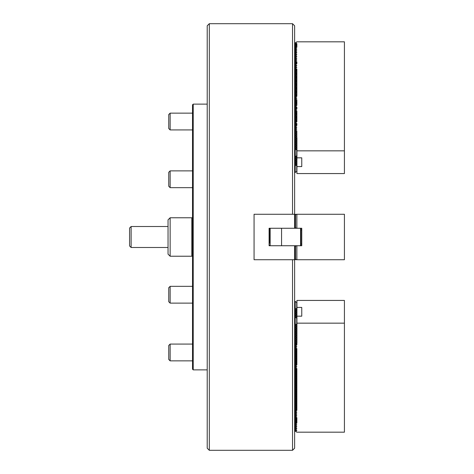 <?xml version="1.0" encoding="UTF-8"?>
<svg xmlns="http://www.w3.org/2000/svg" width="474" height="474" viewBox="0 0 474 474"><rect width="100%" height="100%" fill="white"/><g stroke="black" fill="none" stroke-linecap="round" stroke-linejoin="round"><path stroke-width="0.71" d="M209.307 450.3L207.209 448.203L207.209 25.797L209.307 23.7L209.307 450.3L292.529 450.3L292.529 259.728L254.064 259.728L254.064 214.272L292.529 214.272L292.529 23.7L209.307 23.7M292.529 259.728L294.627 259.728L294.627 448.203L292.529 450.3M292.529 23.7L294.627 25.797L294.627 214.272L292.529 214.272M269.451 243.121L269.451 228.717A1.398 1.398 0 0 1 269.528 228.261M269.451 245.283A1.398 1.398 0 0 0 269.528 245.739A1.398 1.398 0 0 1 269.451 245.283M281.562 228.261L281.562 245.739M295.183 245.739L294.627 245.739L294.627 259.728L295.183 259.728L295.183 245.739L301.76 245.739L301.76 228.261L295.183 228.261L295.183 214.272L295.859 214.58M300.569 245.739L300.569 228.261L300.919 228.61L300.919 245.39L300.569 245.739L300.919 245.39M254.064 259.728L254.064 214.272M295.183 259.728L295.859 259.42M294.627 245.739L269.102 245.739L269.102 228.261L294.627 228.261L294.627 214.272L295.183 214.272M294.627 228.261L295.183 228.261M295.326 228.261L295.859 227.953M295.859 246.047L295.326 245.739M192.521 218.467L191.822 217.767L170.142 217.767L170.142 256.233L168.045 254.135L168.045 219.865L170.142 217.767M192.521 255.533L191.822 256.233L191.822 217.767M191.822 256.233L170.142 256.233M296.167 228.261L295.468 227.561L295.468 214.971L296.167 214.272L344.42 214.272L344.42 259.728L296.167 259.728L295.468 259.029L295.468 246.439L296.167 245.739M296.86 214.272L296.86 228.261M296.86 245.739L296.86 259.728M170.142 360.856L168.744 359.458L168.744 345.469L170.142 344.071L170.142 360.856L192.521 360.856M170.142 344.071L192.521 344.071M170.142 303.123L168.744 301.725L168.744 287.736L170.142 286.337L170.142 303.123L192.521 303.123M170.142 187.663L168.744 186.264L168.744 172.275L170.142 170.877L170.142 187.663L192.521 187.663M170.142 113.144L170.142 129.929L168.744 128.531L168.744 114.542L170.142 113.144L192.521 113.144M170.142 129.929L192.521 129.929M131.12 247.487L129.58 245.953L129.58 228.047L131.12 226.513L131.12 247.487L168.045 247.487M269.451 228.717L269.451 230.879M295.468 343.84L296.86 344.965L296.167 345.35L296.167 346.399L296.86 346.784L296.167 347.164L296.167 348.218L296.86 348.597L296.167 348.983L296.167 350.031L296.86 350.416L296.167 350.801L296.167 351.85L296.86 352.235L296.167 352.615L296.167 353.669L296.86 354.048L296.167 354.434L296.167 355.482L296.86 355.867L296.167 356.252L296.167 357.301L296.86 357.686L296.167 358.066L296.167 359.114L296.86 359.499L296.167 359.885L296.167 360.933L296.86 361.318L296.167 361.703L296.167 362.752L296.86 363.137L296.167 363.517L296.167 364.565L296.86 364.95L296.167 365.336L296.167 366.384L296.86 366.769L296.167 367.154L296.167 368.203L296.86 368.588L296.167 368.968L296.167 370.016L296.86 370.401L296.167 370.786L296.167 371.835L296.86 372.22L296.167 372.605L296.167 373.654L296.86 374.039L296.167 374.419L296.167 375.467L296.86 375.852L296.167 376.238L296.167 377.286L296.86 377.671L296.167 378.056L296.167 379.105L296.86 379.49L296.167 379.87L296.167 380.918L296.86 381.303L296.167 381.689L296.167 382.737L296.86 383.122L296.167 383.507L296.167 384.556L296.86 384.941L296.167 385.321L296.167 386.369L296.86 386.754L296.167 387.139L296.167 388.188L296.86 388.573L296.167 388.958L296.167 390.007L296.86 390.386L296.167 390.772L296.167 391.82L296.86 392.205L296.167 392.591L296.167 393.639L296.86 394.024L296.167 394.409L296.167 395.458L296.86 395.837L296.167 396.223L296.167 397.271L296.86 397.656L296.167 398.041L296.167 399.09L296.86 399.475L296.167 399.86L296.167 400.909L296.86 401.288L296.167 401.674L296.167 402.722L296.86 403.107L296.167 403.493L296.167 404.541L296.86 404.926L296.167 405.311L296.167 406.36L296.86 406.739L296.167 407.125L296.167 408.173L296.86 408.558L296.167 408.944L296.167 409.992L296.86 410.377L296.167 410.762L296.167 411.811L296.86 412.19L296.167 412.576L296.167 413.624L296.86 414.009L296.167 414.394L296.167 415.443L296.86 415.828L296.167 416.208L296.167 417.262L296.86 417.641L296.167 418.027L296.167 419.075L296.86 419.46L296.167 419.846L296.167 420.894L296.86 421.279L296.167 421.659L296.167 422.713L296.86 423.092L296.167 423.478L296.167 424.526L296.86 424.911L296.167 425.296L296.167 426.345L296.86 426.73L296.167 427.11L296.167 428.158L296.86 428.543L296.167 428.929L296.167 429.977L296.86 430.362L296.167 430.748L296.167 431.796L296.86 432.181L344.42 432.181L344.42 300.433L296.931 300.433L296.931 307.425L301.76 307.425L301.76 316.17L296.931 316.17L296.931 307.425M344.42 323.161L296.931 323.161L296.931 343.146L296.167 343.531L296.167 344.58M296.167 343.531L295.859 343.531M295.468 345.659L296.167 346.399M296.167 345.35L295.859 345.35M295.468 347.478L296.167 348.218M296.167 347.164L295.859 347.164M295.468 349.291L296.167 350.031M296.167 348.983L295.859 348.983M295.468 351.11L296.167 351.85M296.167 350.801L295.859 350.801M295.468 352.929L296.167 353.669M296.167 352.615L295.859 352.615M295.468 354.742L296.167 355.482M296.167 354.434L295.859 354.434M295.468 356.561L296.167 357.301M296.167 356.252L295.859 356.252M295.468 358.38L296.167 359.114M296.167 358.066L295.859 358.066M295.468 360.193L296.167 360.933M296.167 359.885L295.859 359.885M295.468 362.012L296.167 362.752M296.167 361.703L295.859 361.703M295.468 363.831L296.167 364.565M296.167 363.517L295.859 363.517M295.468 365.644L296.167 366.384M296.167 365.336L295.859 365.336M295.468 367.463L296.167 368.203M296.167 367.154L295.859 367.154M295.468 369.282L296.167 370.016M296.167 368.968L295.859 368.968M295.468 371.095L296.167 371.835M296.167 370.786L295.859 370.786M295.468 372.914L296.167 373.654M296.167 372.605L295.859 372.605M295.468 374.733L296.167 375.467M296.167 374.419L295.859 374.419M295.468 376.546L296.167 377.286M296.167 376.238L295.859 376.238M295.468 378.365L296.167 379.105M296.167 378.056L295.859 378.056M295.468 380.184L296.167 380.918M296.167 379.87L295.859 379.87M295.468 381.997L296.167 382.737M296.167 381.689L295.859 381.689M295.468 383.816L296.167 384.556M296.167 383.507L295.859 383.507M295.468 385.635L296.167 386.369M296.167 385.321L295.859 385.321M295.468 387.448L296.167 388.188M296.167 387.139L295.859 387.139M295.468 389.267L296.167 390.007M296.167 388.958L295.859 388.958M295.468 391.08L296.167 391.82M296.167 390.772L295.859 390.772M295.468 392.899L296.167 393.639M296.167 392.591L295.859 392.591M295.468 394.718L296.167 395.458M296.167 394.409L295.859 394.409M295.468 396.531L296.167 397.271M296.167 396.223L295.859 396.223M295.468 398.35L296.167 399.09M296.167 398.041L295.859 398.041M295.468 400.169L296.167 400.909M296.167 399.86L295.859 399.86M295.468 401.982L296.167 402.722M296.167 401.674L295.859 401.674M295.468 403.801L296.167 404.541M296.167 403.493L295.859 403.493M295.468 405.62L296.167 406.36M296.167 405.311L295.859 405.311M295.468 407.433L296.167 408.173M296.167 407.125L295.859 407.125M295.468 409.252L296.167 409.992M296.167 408.944L295.859 408.944M295.468 411.071L296.167 411.811M296.167 410.762L295.859 410.762M295.468 412.884L296.167 413.624M296.167 412.576L295.859 412.576M295.468 414.703L296.167 415.443M296.167 414.394L295.859 414.394M295.468 416.522L296.167 417.262M296.167 416.208L295.859 416.208M295.468 418.335L296.167 419.075M296.167 418.027L295.859 418.027M295.468 420.154L296.167 420.894M296.167 419.846L295.859 419.846M295.468 421.973L296.167 422.713M296.167 421.659L295.859 421.659M295.468 423.786L296.167 424.526M296.167 423.478L295.859 423.478M295.468 425.605L296.167 426.345M296.167 425.296L295.859 425.296M295.468 427.424L296.167 428.158M296.167 427.11L295.859 427.11M295.468 429.237L296.167 429.977M296.167 428.929L295.859 428.929M296.931 327.416L296.931 320.418M301.76 307.425L301.76 316.17M295.468 431.056L296.167 431.796M296.167 430.748L295.859 430.748M296.931 323.161L296.931 316.17M296.86 343.146L296.86 332.866M295.468 130.16L296.86 129.035L296.167 128.65L296.167 127.601L295.468 128.341M295.859 130.469L296.167 129.42M295.859 128.65L296.167 128.65M295.468 126.522L296.86 125.403L296.167 125.018L296.167 123.969L295.468 124.709M295.859 126.836L296.167 125.782M295.859 125.018L296.167 125.018M295.468 122.89L296.86 121.765L296.167 121.385L296.167 120.331L295.468 121.071M295.859 123.199L296.167 122.15M295.859 121.385L296.167 121.385M295.468 119.258L296.86 118.133L296.167 117.748L296.167 116.699L295.468 117.439M295.859 119.567L296.167 118.518M295.859 117.748L296.167 117.748M295.468 115.62L296.86 114.501L296.167 114.115L296.167 113.067L295.468 113.807M295.859 115.934L296.167 114.886M295.859 114.115L296.167 114.115M295.468 111.988L296.86 110.863L296.167 110.483L296.167 109.435L295.468 110.169M295.859 112.297L296.167 111.248M295.859 110.483L296.167 110.483M295.468 108.356L296.86 107.231L296.167 106.846L296.167 105.797L295.468 106.537M295.859 108.665L296.167 107.616M295.859 106.846L296.167 106.846M295.468 104.718L296.86 103.599L296.167 103.213L296.167 102.165L295.468 102.905M295.859 105.032L296.167 103.984M295.859 103.213L296.167 103.213M295.468 101.086L296.86 99.961L296.167 99.581L296.167 98.533L295.468 99.267M295.859 101.395L296.167 100.346M295.859 99.581L296.167 99.581M295.468 97.454L296.86 96.329L296.167 95.944L296.167 94.895L295.468 95.635M295.859 97.763L296.167 96.714M295.859 95.944L296.167 95.944M295.468 93.816L296.86 92.697L296.167 92.312L296.167 91.263L295.468 92.003M295.859 94.13L296.167 93.082M295.859 92.312L296.167 92.312M295.468 90.184L296.86 89.059L296.167 88.679L296.167 87.631L295.468 88.365M295.859 90.493L296.167 89.444M295.859 88.679L296.167 88.679M295.468 86.552L296.86 85.427L296.167 85.042L296.167 83.993L295.468 84.733M295.859 86.861L296.167 85.812M295.859 85.042L296.167 85.042M295.468 82.92L296.86 81.795L296.167 81.41L296.167 80.361L295.468 81.101M295.859 83.228L296.167 82.18M295.859 81.41L296.167 81.41M295.468 79.282L296.86 78.163L296.167 77.777L296.167 76.729L295.468 77.469M295.859 79.591L296.167 78.542M295.859 77.777L296.167 77.777M295.468 75.65L296.86 74.525L296.167 74.14L296.167 73.091L295.468 73.831M295.859 75.959L296.167 74.91M295.859 74.14L296.167 74.14M295.468 72.018L296.86 70.893L296.167 70.508L296.167 69.459L295.468 70.199M295.859 72.326L296.167 71.278M295.859 70.508L296.167 70.508M295.468 68.38L296.86 67.261L296.167 66.875L296.167 65.827L295.468 66.567M295.859 68.689L296.167 67.64M295.859 66.875L296.167 66.875M295.468 64.748L296.86 63.623L296.167 63.238L296.167 62.189L295.468 62.929M295.859 65.056L296.167 64.008M295.859 63.238L296.167 63.238M295.468 61.116L296.86 59.991L296.167 59.605L296.167 58.557L295.468 59.297M295.859 61.424L296.167 60.376M295.859 59.605L296.167 59.605M295.468 57.478L296.86 56.359L296.167 55.973L296.167 54.925L295.468 55.665M295.859 57.792L296.167 56.738M295.859 55.973L296.167 55.973M295.468 53.846L296.86 52.721L296.167 52.341L296.167 51.287L295.468 52.027M295.859 54.155L296.167 53.106M295.859 52.341L296.167 52.341M295.468 50.214L296.86 49.089L296.167 48.704L296.167 47.655L295.468 48.395M295.859 50.522L296.167 49.474M295.859 48.704L296.167 48.704M295.468 46.576L296.86 45.457L296.167 45.071L296.167 44.023L295.468 44.763M295.859 46.89L296.167 45.842M295.859 45.071L296.167 45.071M296.931 137.845L296.931 150.839L344.42 150.839L344.42 41.819L296.86 41.819L295.468 42.944M296.167 44.023L296.86 43.638L296.167 43.253L296.167 42.204M296.167 47.655L296.86 47.27L296.167 46.89M296.167 51.287L296.86 50.908L296.167 50.522M296.167 54.925L296.86 54.54L296.167 54.155M296.167 58.557L296.86 58.172L296.167 57.792M296.167 62.189L296.86 61.81L296.167 61.424M296.167 65.827L296.86 65.442L296.167 65.056M296.167 69.459L296.86 69.074L296.167 68.689M296.167 73.091L296.86 72.712L296.167 72.326M296.167 76.729L296.86 76.344L296.167 75.959M296.167 80.361L296.86 79.976L296.167 79.591M296.167 83.993L296.86 83.614L296.167 83.228M296.167 87.631L296.86 87.246L296.167 86.861M296.167 91.263L296.86 90.878L296.167 90.493M296.167 94.895L296.86 94.51L296.167 94.13M296.167 98.533L296.86 98.148L296.167 97.763M296.167 102.165L296.86 101.78L296.167 101.395M296.167 105.797L296.86 105.412L296.167 105.032M296.167 109.435L296.86 109.05L296.167 108.665M296.167 113.067L296.86 112.682L296.167 112.297M296.167 116.699L296.86 116.314L296.167 115.934M296.167 120.331L296.86 119.952L296.167 119.567M296.167 123.969L296.86 123.584L296.167 123.199M296.167 127.601L296.86 127.216L296.167 126.836M296.86 130.854L296.167 130.469M295.859 43.253L296.167 43.253M301.76 166.575L296.931 166.575L296.931 157.83L301.76 157.83L301.76 166.575L301.76 157.83M296.931 166.575L296.931 173.567L344.42 173.567L344.42 150.839M296.931 157.83L296.931 150.839M296.86 153.582L296.86 146.585M296.724 308.941L295.326 310.049L295.219 308.39L295.219 301.393L296.724 302.548L296.724 342.85L295.326 343.952L295.326 342.346L296.724 342.643M296.724 318.285L295.326 317.183L295.326 315.708L296.724 316.004M295.326 308.438L296.724 308.734M296.724 310.76L295.326 311.862L295.326 310.257L296.724 310.553M296.724 312.579L295.326 313.681L295.326 312.076L296.724 312.372M296.724 314.392L295.326 315.5L295.326 313.889L296.724 314.185M296.724 316.211L295.409 317.248M295.918 317.651L296.724 317.823M296.724 324.678L295.326 325.78L295.326 324.175L296.724 324.471M296.724 326.497L295.326 327.599L295.326 325.994L296.724 326.29M296.724 328.316L295.326 329.418L295.326 327.807L296.724 328.103M296.724 330.129L295.326 331.231L295.326 329.626L296.724 329.922M296.724 331.948L295.326 333.05L295.326 331.445L296.724 331.741M296.724 333.767L295.326 334.869L295.326 333.258L296.724 333.554M296.724 335.58L295.326 336.682L295.326 335.077L296.724 335.373M296.724 337.399L295.326 338.501L295.326 336.896L296.724 337.192M296.724 339.212L295.326 340.32L295.326 338.709L296.724 339.005M296.724 341.031L295.326 342.133L295.326 340.528L296.724 340.824M296.57 344.788L295.326 345.771L295.326 344.16L295.859 344.272M296.57 346.601L295.326 347.584L295.326 345.979L295.859 346.091M296.57 348.42L295.326 349.403L295.326 347.798L295.859 347.91M296.57 350.239L295.326 351.222L295.326 349.611L295.859 349.723M296.57 352.052L295.326 353.035L295.326 351.43L295.859 351.542M296.57 353.871L295.326 354.854L295.326 353.249L295.859 353.361M296.57 355.69L295.326 356.673L295.326 355.062L295.859 355.174M296.57 357.503L295.326 358.486L295.326 356.881L295.859 356.993M296.57 359.322L295.326 360.305L295.326 358.7L295.859 358.812M296.57 361.141L295.326 362.124L295.326 360.513L295.859 360.625M296.57 362.954L295.326 363.937L295.326 362.332L295.859 362.444M296.57 364.773L295.326 365.756L295.326 364.151L295.859 364.263M296.57 366.592L295.326 367.575L295.326 365.964L295.859 366.076M296.57 368.405L295.326 369.388L295.326 367.783L295.859 367.895M296.57 370.224L295.326 371.207L295.326 369.601L295.859 369.714M296.57 372.043L295.326 373.026L295.326 371.415L295.859 371.527M296.57 373.856L295.326 374.839L295.326 373.234L295.859 373.346M296.57 375.675L295.326 376.658L295.326 375.053L295.859 375.165M296.57 377.488L295.326 378.471L295.326 376.866L295.859 376.978M296.57 379.307L295.326 380.29L295.326 378.685L295.859 378.797M296.57 381.126L295.326 382.109L295.326 380.504L295.859 380.616M296.57 382.939L295.326 383.922L295.326 382.317L295.859 382.429M296.57 384.758L295.326 385.741L295.326 384.136L295.859 384.248M296.57 386.577L295.326 387.56L295.326 385.954L295.859 386.067M296.57 388.39L295.326 389.373L295.326 387.768L295.859 387.88M296.57 390.209L295.326 391.192L295.326 389.587L295.859 389.699M296.57 392.028L295.326 393.011L295.326 391.406L295.859 391.512M296.57 393.841L295.326 394.824L295.326 393.219L295.859 393.331M296.57 395.66L295.326 396.643L295.326 395.038L295.859 395.15M296.57 397.479L295.326 398.462L295.326 396.851L295.859 396.963M296.57 399.292L295.326 400.275L295.326 398.67L295.859 398.782M296.57 401.111L295.326 402.094L295.326 400.489L295.859 400.601M296.57 402.93L295.326 403.913L295.326 402.302L295.859 402.414M296.57 404.743L295.326 405.726L295.326 404.121L295.859 404.233M296.57 406.562L295.326 407.545L295.326 405.94L295.859 406.052M296.57 408.381L295.326 409.364L295.326 407.753L295.859 407.865M296.57 410.194L295.326 411.177L295.326 409.572L295.859 409.684M296.57 412.013L295.326 412.996L295.326 411.391L295.859 411.503M296.57 413.832L295.326 414.815L295.326 413.204L295.859 413.316M296.57 415.645L295.326 416.628L295.326 415.023L295.859 415.135M296.57 417.464L295.326 418.447L295.326 416.842L295.859 416.954M296.57 419.283L295.326 420.266L295.326 418.655L295.859 418.767M296.57 421.096L295.326 422.079L295.326 420.474L295.859 420.586M296.57 422.915L295.326 423.898L295.326 422.293L295.859 422.405M296.57 424.734L295.326 425.717L295.326 424.106L295.859 424.218M296.57 426.547L295.326 427.53L295.326 425.925L295.859 426.037M296.57 428.366L295.326 429.349L295.326 427.744L295.859 427.856M295.219 301.393L294.627 301.34M295.326 324.175L294.627 324.068M294.627 431.269L295.326 431.168L295.326 429.349M295.219 308.39L295.183 301.34M294.627 308.337L295.183 308.337M295.183 324.068L295.183 317.076L294.627 317.076M295.183 315.88L295.326 317.183M295.183 424.277L295.183 416.735M295.183 425.818L295.183 431.269M295.326 429.557L295.859 429.669M296.57 430.185L295.326 431.168M296.724 131.357L295.326 131.654L295.326 130.048L296.724 131.15L296.724 171.452L294.627 172.66M296.724 165.266L295.326 165.562L295.326 163.951L296.724 165.059M296.724 163.447L295.326 163.743L295.326 162.138L296.724 163.24M296.724 161.628L295.326 161.924L295.326 160.319L296.724 161.421M296.724 159.815L295.326 160.111L295.326 158.5L296.724 159.608M296.724 157.996L295.326 158.292L295.326 156.817L296.724 155.715M295.409 156.752L296.724 157.789M296.724 156.177L295.918 156.349M296.724 149.529L295.326 149.825L295.326 148.22L296.724 149.322M296.724 147.71L295.326 148.007L295.326 146.401L296.724 147.503M296.724 145.897L295.326 146.193L295.326 144.582L296.724 145.684M296.724 144.078L295.326 144.374L295.326 142.769L296.724 143.871M296.724 142.259L295.326 142.555L295.326 140.95L296.724 142.052M296.724 140.446L295.326 140.742L295.326 139.131L296.724 140.233M296.724 138.627L295.326 138.923L295.326 137.318L296.724 138.42M296.724 136.808L295.326 137.105L295.326 135.499L296.724 136.601M296.724 134.995L295.326 135.291L295.326 133.68L296.724 134.788M296.724 133.176L295.326 133.472L295.326 131.867L296.724 132.969M295.859 129.728L295.326 129.84L295.326 128.229L296.57 129.212M295.859 127.909L295.326 128.021L295.326 126.416L296.57 127.399M295.859 126.09L295.326 126.203L295.326 124.597L296.57 125.58M295.859 124.277L295.326 124.389L295.326 122.778L296.57 123.761M295.859 122.458L295.326 122.57L295.326 120.965L296.57 121.948M295.859 120.639L295.326 120.752L295.326 119.146L296.57 120.129M295.859 118.826L295.326 118.938L295.326 117.327L296.57 118.31M295.859 117.007L295.326 117.119L295.326 115.514L296.57 116.497M295.859 115.188L295.326 115.3L295.326 113.695L296.57 114.678M295.859 113.375L295.326 113.487L295.326 111.876L296.57 112.859M295.859 111.556L295.326 111.668L295.326 110.063L296.57 111.046M295.859 109.737L295.326 109.85L295.326 108.244L296.57 109.227M295.859 107.924L295.326 108.036L295.326 106.425L296.57 107.408M295.859 106.105L295.326 106.217L295.326 104.612L296.57 105.595M295.859 104.286L295.326 104.398L295.326 102.793L296.57 103.776M295.859 102.473L295.326 102.585L295.326 100.974L296.57 101.957M295.859 100.654L295.326 100.766L295.326 99.161L296.57 100.144M295.859 98.835L295.326 98.948L295.326 97.342L296.57 98.325M295.859 97.022L295.326 97.134L295.326 95.529L296.57 96.512M295.859 95.203L295.326 95.315L295.326 93.71L296.57 94.693M295.859 93.384L295.326 93.497L295.326 91.891L296.57 92.874M295.859 91.571L295.326 91.683L295.326 90.078L296.57 91.061M295.859 89.752L295.326 89.864L295.326 88.259L296.57 89.242M295.859 87.933L295.326 88.046L295.326 86.44L296.57 87.423M295.859 86.12L295.326 86.232L295.326 84.627L296.57 85.61M295.859 84.301L295.326 84.413L295.326 82.808L296.57 83.791M295.859 82.488L295.326 82.595L295.326 80.989L296.57 81.972M295.859 80.669L295.326 80.781L295.326 79.176L296.57 80.159M295.859 78.85L295.326 78.962L295.326 77.357L296.57 78.34M295.859 77.037L295.326 77.149L295.326 75.538L296.57 76.521M295.859 75.218L295.326 75.33L295.326 73.725L296.57 74.708M295.859 73.399L295.326 73.511L295.326 71.906L296.57 72.889M295.859 71.586L295.326 71.698L295.326 70.087L296.57 71.07M295.859 69.767L295.326 69.879L295.326 68.274L296.57 69.257M295.859 67.948L295.326 68.06L295.326 66.455L296.57 67.438M295.859 66.135L295.326 66.247L295.326 64.636L296.57 65.619M295.859 64.316L295.326 64.428L295.326 62.823L296.57 63.806M295.859 62.497L295.326 62.609L295.326 61.004L296.57 61.987M295.859 60.684L295.326 60.796L295.326 59.185L296.57 60.168M295.859 58.865L295.326 58.977L295.326 57.372L296.57 58.355M295.859 57.046L295.326 57.158L295.326 55.553L296.57 56.536M295.859 55.233L295.326 55.345L295.326 53.734L296.57 54.717M295.859 53.414L295.326 53.526L295.326 51.921L296.57 52.904M295.859 51.595L295.326 51.707L295.326 50.102L296.57 51.085M295.859 49.782L295.326 49.894L295.326 48.283L296.57 49.266M295.859 47.963L295.326 48.075L295.326 46.47L296.57 47.453M295.859 46.144L295.326 46.256L295.326 44.651L296.57 45.634M295.859 44.331L295.326 44.651M295.326 44.443L295.326 42.832L296.57 43.815M294.627 42.731L295.326 42.832M295.326 149.825L294.627 149.932M295.326 156.817L295.183 149.932M294.627 156.924L295.183 156.924L295.326 158.292M295.326 158.5L295.183 161.758M295.183 172.66L295.183 165.663L294.627 165.663M192.521 369.175L192.521 104.825L193.22 104.126L193.22 369.874L192.521 369.175M270.15 228.261L270.15 245.739M295.219 245.739L295.219 259.728M295.219 214.272L295.219 228.261M296.825 245.739L296.825 259.728M296.825 214.272L296.825 228.261M296.825 343.2L296.825 336.208M296.825 327.463L296.825 320.471M296.825 153.529L296.825 146.537M296.825 137.792L296.825 130.8M295.219 324.121L295.219 317.13M295.219 156.87L295.219 149.879M295.219 172.607L295.219 165.61M300.919 243.992L301.76 243.992M300.919 230.008L301.76 230.008M170.142 286.337L192.521 286.337L170.142 286.337L168.744 287.736M170.142 170.877L192.521 170.877L170.142 170.877L168.744 172.275M131.12 226.513L168.045 226.513M296.86 423.092L296.86 417.641M296.86 410.377L296.86 399.748M296.86 401.288L296.86 396.116M296.86 397.656L296.86 394.297M296.86 395.837L296.86 390.665M296.86 378.288L296.86 374.312M296.86 392.205L296.86 383.395M296.86 384.941L296.86 381.576M296.86 383.122L296.86 377.944M296.86 379.49L296.86 377.671M296.86 375.852L296.86 372.493M296.86 374.039L296.86 370.68M296.86 372.22L296.86 368.861M296.86 364.95L296.86 357.959M296.86 359.499L296.86 356.14M296.86 357.686L296.86 354.327M296.86 355.867L296.86 352.508M296.86 352.235L296.86 348.597M296.86 344.965L296.86 343.425M296.86 47.27L296.86 43.638M296.86 63.623L296.86 61.81M296.86 76.071L296.86 69.074M296.86 77.884L296.86 74.525M296.86 86.973L296.86 76.344M296.86 95.712L296.86 93.893M296.86 90.605L296.86 85.427M296.86 92.424L296.86 89.059M296.86 94.51L296.86 90.878M296.86 99.688L296.86 101.507M296.86 105.139L296.86 99.961M296.86 109.05L296.86 107.231M296.86 119.673L296.86 110.863M296.86 121.765L296.86 119.952M296.86 141.133L296.86 139.32M296.86 125.403L296.86 123.584M295.183 317.076L295.183 312.242M295.183 414.916L295.183 409.465M295.183 405.833L295.183 402.201M295.183 394.931L295.183 393.112M295.183 380.397L295.183 374.946M295.183 367.676L295.183 364.044M295.183 358.593L295.183 354.961M295.183 353.142L295.183 351.323M295.183 349.51L295.183 340.421M295.183 336.789L295.183 329.519M295.183 325.887L295.183 324.346M295.183 51.814L295.183 46.363M295.183 59.084L295.183 55.446M295.183 64.535L295.183 62.716M295.183 68.167L295.183 66.348M295.183 82.701L295.183 80.888M295.183 86.339L295.183 84.52M295.183 89.971L295.183 88.152M295.183 99.054L295.183 95.422M295.183 113.588L295.183 111.775M295.183 117.226L295.183 115.407M295.183 120.858L295.183 119.039M295.183 124.49L295.183 122.677M295.183 128.128L295.183 126.309M295.183 135.392L295.183 129.941M295.183 146.022L295.183 139.03M295.183 147.841L295.183 146.294M295.183 149.654L295.183 148.113M295.183 165.39L295.183 163.85M207.209 369.874L193.22 369.874M207.209 104.126L193.22 104.126"/></g></svg>

